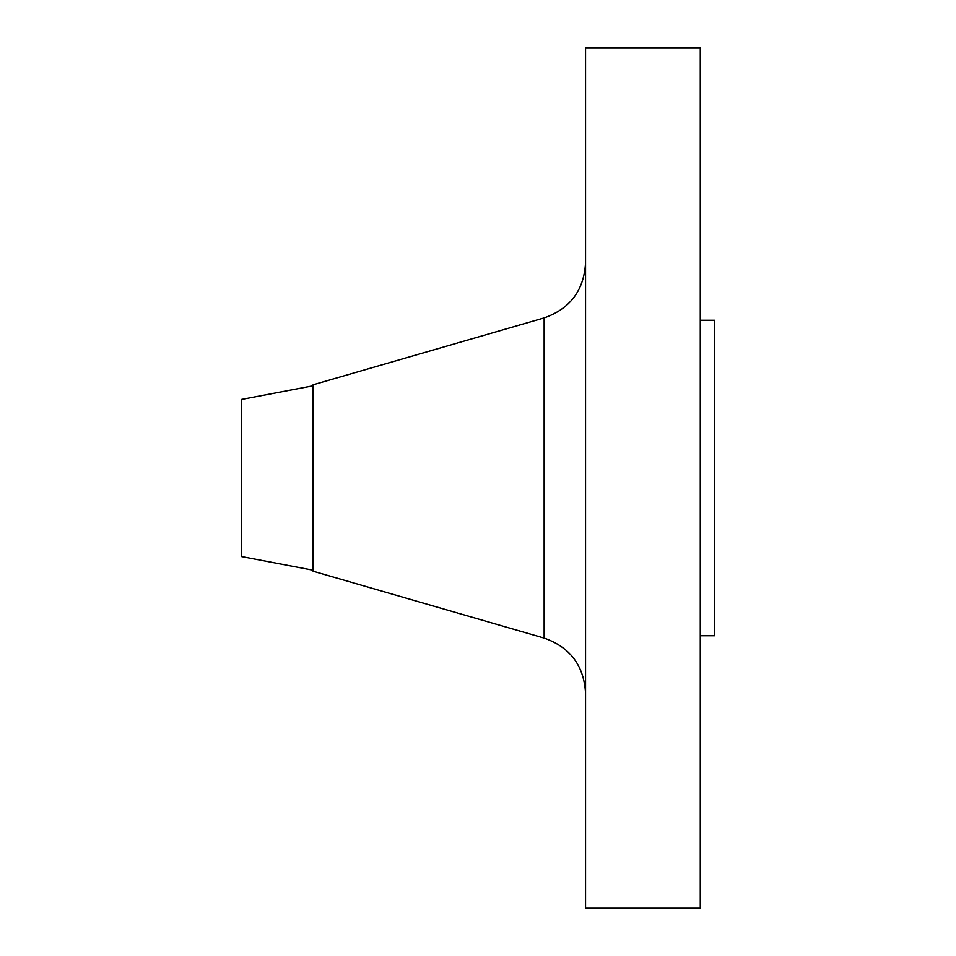 <?xml version="1.0" encoding="UTF-8"?>
<svg xmlns="http://www.w3.org/2000/svg" width="956" height="956" viewBox="0 0 956 956"><rect width="100%" height="100%" fill="white"/><g stroke="black" fill="none" stroke-linecap="round" stroke-linejoin="round"><path stroke-width="1.43" d="M313.09 385.806L241.39 399.477L241.39 556.523L313.09 570.194M544.143 317.906L313.09 384.79L313.09 571.21L544.143 638.094L544.143 317.906C570.146 308.716 583.949 290.349 585.55 262.804M585.55 478L585.55 908.2L700.27 908.2L700.27 47.8L585.55 47.8L585.55 478M700.27 320.26L714.61 320.26L714.61 635.74L700.27 635.74M544.143 638.094C570.146 647.284 583.949 665.651 585.55 693.196"/></g></svg>
